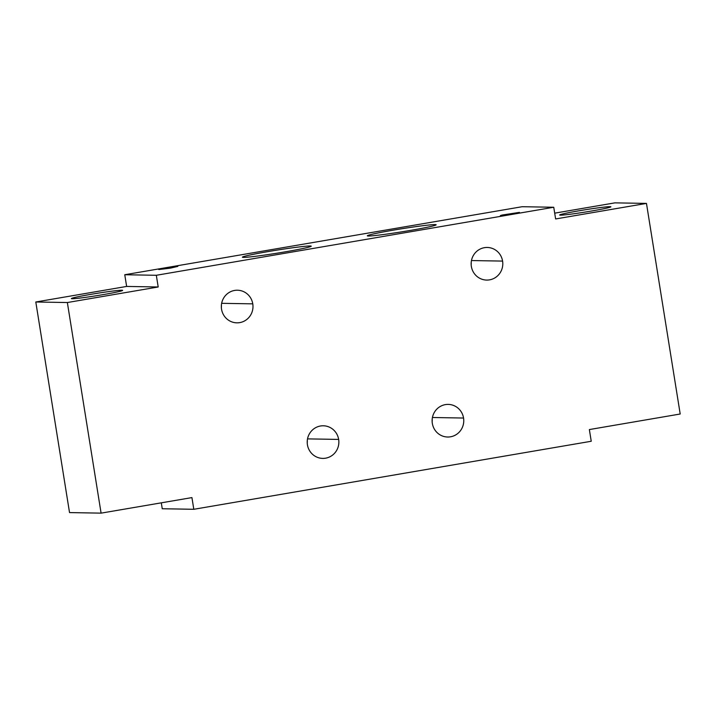 <?xml version="1.0" encoding="UTF-8"?>
<svg xmlns="http://www.w3.org/2000/svg" width="716" height="716" viewBox="0 0 716 716"><rect width="100%" height="100%" fill="white"/><g stroke="black" fill="none" stroke-linecap="round" stroke-linejoin="round"><path stroke-width="1.07" d="M614.91 202.861L554.694 213.162L614.91 202.861L646.467 203.407L555.625 218.953L553.754 207.255L156.321 275.284L158.2 286.982L67.358 302.537L101.09 513.139L191.933 497.593L193.803 509.291L591.237 441.262L589.357 429.564L680.2 414.009L646.467 203.407L680.2 414.009L589.357 429.564L591.237 441.262L193.803 509.291L191.933 497.593L101.09 513.139L67.358 302.537L35.8 301.991L69.533 512.593L101.09 513.139L69.533 512.593L35.8 301.991L67.358 302.537L158.2 286.982L126.642 286.436L35.8 301.991L126.642 286.436L158.2 286.982L156.321 275.284L124.763 274.738L126.642 286.436L124.763 274.738L156.321 275.284L553.754 207.255L555.625 218.953L646.467 203.407L614.91 202.861M522.197 206.709L124.763 274.738L522.197 206.709L553.754 207.255L522.197 206.709M161.306 502.838L162.246 508.745L193.803 509.291L162.246 508.745L161.306 502.838M307.28 440.626A16.307 15.824 -89 0 1 307.236 443.016A16.307 15.824 -89 0 0 307.28 440.626M432.187 419.245A16.307 15.824 -89 0 1 432.142 421.635A16.307 15.824 -89 0 0 432.187 419.245M221.405 305.061A16.307 15.824 -89 0 1 221.36 307.45A16.307 15.824 -89 0 0 221.405 305.061M471.218 262.298A16.307 15.824 -89 0 1 471.173 264.687A16.307 15.824 -89 0 0 471.218 262.298M307.424 444.761A16.307 15.824 -89 0 1 320.464 426.002A16.307 15.824 -89 0 1 338.65 439.418A16.307 15.824 -89 0 1 325.619 458.177A16.307 15.824 -89 0 1 307.424 444.761A16.307 15.824 91 0 0 322.755 458.401A16.307 15.824 91 0 0 338.65 439.418A16.307 15.824 91 0 0 323.328 425.787A16.307 15.824 91 0 0 307.424 444.761M432.33 423.389A16.307 15.824 -89 0 1 445.37 404.621A16.307 15.824 -89 0 1 463.556 418.037A16.307 15.824 -89 0 1 450.525 436.796A16.307 15.824 -89 0 1 432.33 423.389A16.307 15.824 91 0 0 447.661 437.02A16.307 15.824 91 0 0 463.556 418.037A16.307 15.824 91 0 0 448.225 404.406A16.307 15.824 91 0 0 432.33 423.389M221.548 309.205A16.307 15.824 -89 0 1 234.58 290.436A16.307 15.824 -89 0 1 252.775 303.853A16.307 15.824 -89 0 1 239.735 322.621A16.307 15.824 -89 0 1 221.548 309.205A16.307 15.824 91 0 0 236.88 322.835A16.307 15.824 91 0 0 252.775 303.853A16.307 15.824 91 0 0 237.444 290.222A16.307 15.824 91 0 0 221.548 309.205M471.361 266.442A16.307 15.824 -89 0 1 484.392 247.682A16.307 15.824 -89 0 1 502.587 261.089A16.307 15.824 -89 0 1 489.547 279.858A16.307 15.824 -89 0 1 471.361 266.442A16.307 15.824 91 0 0 486.692 280.072A16.307 15.824 91 0 0 502.587 261.089A16.307 15.824 91 0 0 487.256 247.459A16.307 15.824 91 0 0 471.361 266.442M121.836 290.231A25.946 1.137 170.9 0 1 103.274 294.598A25.946 1.137 170.9 0 1 72.164 298.742A25.946 1.137 170.9 0 1 90.726 294.374A25.946 1.137 170.9 0 1 121.836 290.231L121.926 290.768L121.836 290.231A25.946 1.137 -9.1 0 0 93.751 293.864A25.946 1.137 -9.1 0 0 71.376 298.59A25.946 1.137 -9.1 0 0 72.164 298.742A25.946 1.137 -9.1 0 0 100.249 295.108A25.946 1.137 -9.1 0 0 122.615 290.383A25.946 1.137 -9.1 0 0 121.836 290.231M435.068 224.591A34.842 1.522 170.9 0 1 410.143 230.454A34.842 1.522 170.9 0 1 368.355 236.011A34.842 1.522 170.9 0 1 393.281 230.158A34.842 1.522 170.9 0 1 435.068 224.591L435.185 225.307L435.068 224.591A34.842 1.522 -9.1 0 0 397.344 229.478A34.842 1.522 -9.1 0 0 367.308 235.815A34.842 1.522 -9.1 0 0 368.355 236.011A34.842 1.522 -9.1 0 0 406.079 231.134A34.842 1.522 -9.1 0 0 436.116 224.797A34.842 1.522 -9.1 0 0 435.068 224.591M310.162 245.973A34.842 1.522 170.9 0 1 285.236 251.835A34.842 1.522 170.9 0 1 243.449 257.393A34.842 1.522 170.9 0 1 268.375 251.54A34.842 1.522 170.9 0 1 310.162 245.973L310.279 246.689L310.162 245.973A34.842 1.522 -9.1 0 0 272.438 250.86A34.842 1.522 -9.1 0 0 242.402 257.196A34.842 1.522 -9.1 0 0 243.449 257.393A34.842 1.522 -9.1 0 0 281.173 252.515A34.842 1.522 -9.1 0 0 311.209 246.179A34.842 1.522 -9.1 0 0 310.162 245.973M177.819 266.397L170.82 268.044L160.16 269.109L177.819 266.397L158.791 269.547L169.683 268.231L177.819 266.397M519.431 212.384L512.432 214.03L501.764 215.095L519.431 212.384L500.403 215.534L511.287 214.227L519.431 212.384M471.459 260.552L502.587 261.089L471.459 260.552M221.647 303.315L252.775 303.853L221.647 303.315M432.437 417.5L463.556 418.037L432.437 417.5M307.531 438.881L338.65 439.418L307.531 438.881M560.431 215.158A25.946 1.137 170.9 0 1 578.993 210.799A25.946 1.137 170.9 0 1 610.104 206.656A25.946 1.137 170.9 0 1 591.541 211.014A25.946 1.137 170.9 0 1 560.431 215.158A25.946 1.137 -9.1 0 0 588.516 211.524A25.946 1.137 -9.1 0 0 610.882 206.799A25.946 1.137 -9.1 0 0 610.104 206.656A25.946 1.137 -9.1 0 0 582.019 210.289A25.946 1.137 -9.1 0 0 559.644 215.006A25.946 1.137 -9.1 0 0 560.431 215.158M610.193 207.184L610.104 206.656L610.193 207.184"/></g></svg>
